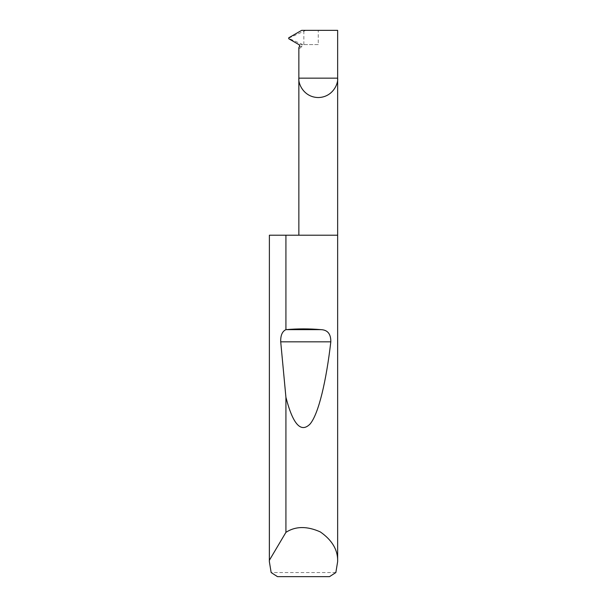 <?xml version="1.0" encoding="UTF-8"?>
<svg xmlns="http://www.w3.org/2000/svg" width="607" height="607" viewBox="0 0 607 607"><rect width="100%" height="100%" fill="white"/><g stroke="black" fill="none" stroke-linecap="round" stroke-linejoin="round"><path stroke-width="0.46" stroke-dasharray="3.04 2.28" d="M299.539 46.564L301.687 46.564L301.983 45.866L300.89 44.69L299.054 44.69M337.644 235.213L269.356 235.213M335.846 572.553L271.154 572.553M318.25 44.577L300.533 44.577L318.25 44.577L318.25 30.35L301.649 30.35M337.644 30.35L318.25 30.35M302.787 44.577L288.469 38.271L305.776 30.35M277.482 576.65L329.518 576.65M301.687 46.564C299.82 48.56 298.879 48.939 298.856 47.703M303.849 44.577L303.849 31.458"/><path stroke-width="0.91" d="M298.856 235.213L298.856 78.151L337.644 78.151L337.644 30.35L301.649 30.35L288.742 37.801L288.742 38.742L299.054 44.69L299.737 45.866L298.856 47.703L298.856 78.151C298.075 83.827 303.895 97.279 318.25 97.545C332.606 97.279 338.425 83.827 337.644 78.151L337.644 561.627L335.846 572.553L329.518 576.65L277.482 576.65L271.154 572.553L269.356 561.627L269.387 235.213L269.387 560.261L285.92 532.354C295.563 526.117 307.028 525.966 320.314 531.914C332.257 540.245 338.031 550.147 337.644 561.627M285.92 329.647L286.041 329.639C297.68 328.637 309.32 328.637 320.959 329.639C327.643 329.905 330.929 333.971 330.815 341.824C326.323 380.513 318.721 413.769 310.056 424.043C300.92 433.254 292.877 424.331 285.92 397.282L280.715 341.824C280.51 335.413 282.247 331.354 285.92 329.647L285.92 235.213L337.644 235.213M285.92 532.354L285.92 397.282M269.356 561.627L269.387 560.261M285.92 235.213L269.387 235.213M286.041 329.639L320.959 329.639M280.715 341.824L330.815 341.824"/></g></svg>
